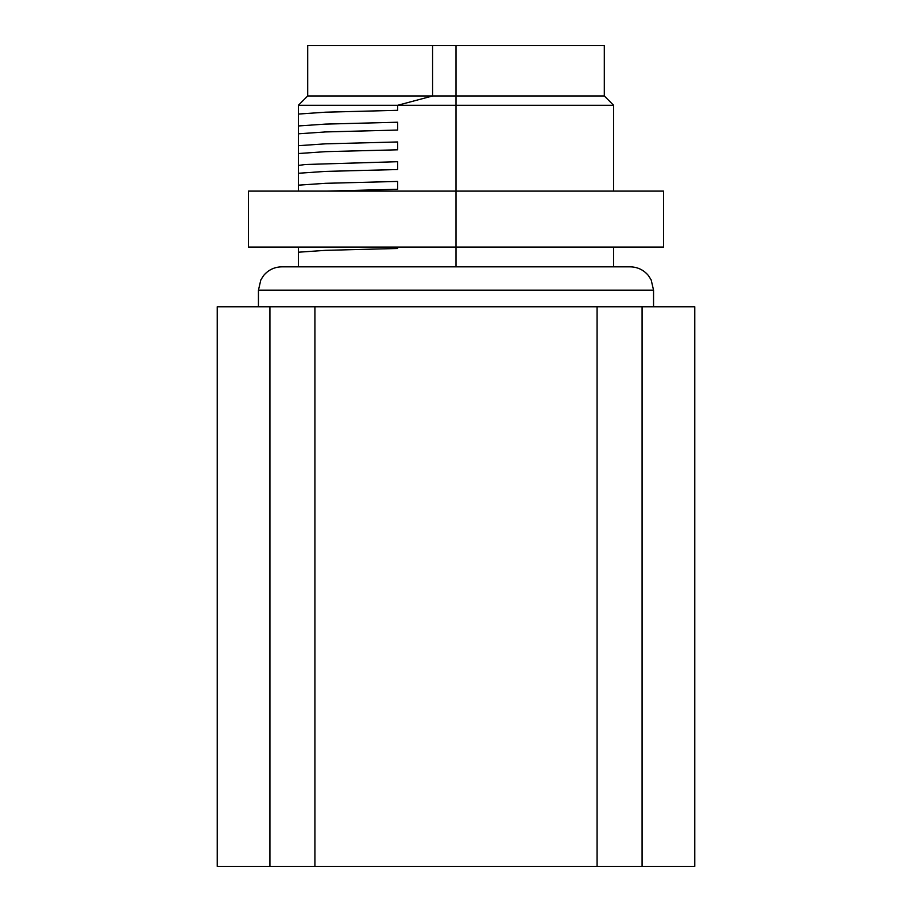 <?xml version="1.0" encoding="UTF-8"?>
<svg xmlns="http://www.w3.org/2000/svg" width="912" height="912" viewBox="0 0 912 912"><rect width="100%" height="100%" fill="white"/><g stroke="black" fill="none" stroke-linecap="round" stroke-linejoin="round"><path stroke-width="1.37" d="M432.573 45.6L432.584 95.965L604.303 95.965L604.303 45.6L307.697 45.6L307.697 95.965L298.372 105.29L298.372 125.959L325.55 124.1L397.678 122.231L397.678 130.051L325.538 131.932L298.372 133.813M604.303 95.965L613.628 105.29L456 105.29L456 95.965L307.697 95.965M432.584 95.965L397.678 105.29L298.372 105.29M248.463 247.072L663.537 247.072L663.537 191.11L248.463 191.11L248.463 247.072M298.372 114.068L325.55 112.187L397.678 110.318L397.678 105.29L456 105.29L456 266.84L281.774 266.84L298.372 266.84L298.372 252.214L325.538 250.344L397.678 248.474L397.666 247.072M281.774 266.84C274.455 266.999 268.424 269.861 263.682 275.435L260.832 279.904L258.449 290.164L653.551 290.164L651.168 279.904L648.318 275.435C643.576 269.861 637.545 266.999 630.238 266.84L456 266.84M269.918 306.763L217.227 306.763L217.227 866.4L642.082 866.4L642.082 306.763L269.918 306.763L269.918 866.4M694.773 306.763L642.082 306.763L642.082 866.4L694.773 866.4L694.773 306.763M314.914 306.763L314.914 866.4M597.086 866.4L597.086 306.763M456 95.965L456 45.6M298.372 173.269L298.372 165.448L305.338 164.502L397.678 161.698L397.678 169.529L325.538 171.399L298.372 173.269L298.372 185.17L325.538 183.312L397.678 181.442L397.678 189.263L326.45 191.11M298.372 125.97L298.372 145.692L325.538 143.834L397.678 141.964L397.678 149.796L325.538 151.666L298.372 153.535L298.372 165.425M298.372 247.072L298.372 252.214M613.628 247.072L613.628 266.84M298.372 145.703L298.372 153.535M298.372 185.182L298.372 191.11M613.628 105.29L613.628 191.11M653.551 290.164L653.551 306.763M258.449 290.164L258.449 306.763"/></g></svg>
